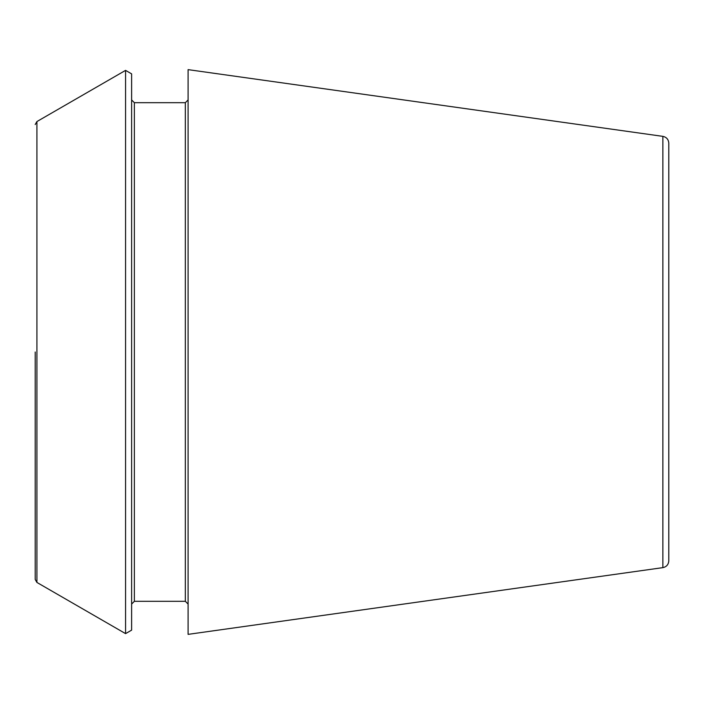 <?xml version="1.0" encoding="UTF-8"?>
<svg xmlns="http://www.w3.org/2000/svg" width="704" height="704" viewBox="0 0 704 704"><rect width="100%" height="100%" fill="white"/><g stroke="black" fill="none" stroke-linecap="round" stroke-linejoin="round"><path stroke-width="0.53" stroke-dasharray="3.52 2.64" d="M668.8 560.815L668.8 143.185M188.091 634.366L188.091 69.634M125.567 633.626L125.567 70.374M131.622 630.133L131.622 73.867M188.091 352L188.091 99.942L188.091 352M131.622 352L131.622 99.942L131.622 352M662.869 567.635L662.869 136.365M36.925 582.446L36.925 121.554M185.337 601.304L185.337 102.696M134.376 601.304L134.376 102.696"/><path stroke-width="1.06" d="M662.869 136.365C666.503 137.13 668.483 139.401 668.8 143.185L668.8 560.815C668.483 564.599 666.503 566.87 662.869 567.635L188.091 634.366L188.091 69.634L662.869 136.365L662.869 567.635M35.2 352L35.2 579.462L35.2 352M36.925 582.446L36.925 121.554L125.567 70.374L125.567 633.626L36.925 582.446L35.2 579.462M125.567 70.374L131.622 73.867L131.622 630.133L125.567 633.626M188.091 99.942L185.337 102.696L185.337 601.304L188.091 604.058M185.337 102.696L134.376 102.696L134.376 601.304L131.622 604.058M36.925 121.554L35.2 124.538M185.337 601.304L134.376 601.304M134.376 102.696L131.622 99.942"/></g></svg>
